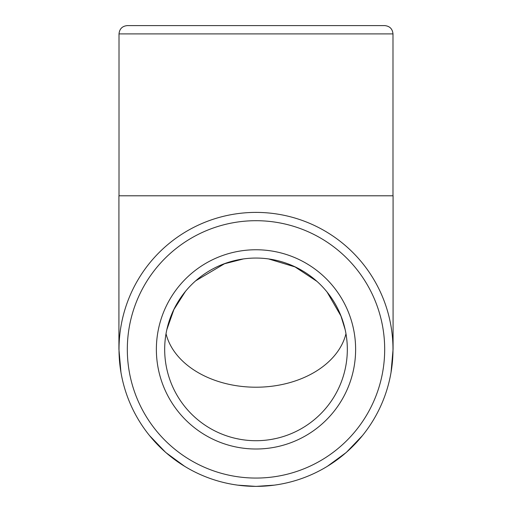<?xml version="1.0" encoding="UTF-8"?>
<svg xmlns="http://www.w3.org/2000/svg" width="512" height="512" viewBox="0 0 512 512"><rect width="100%" height="100%" fill="white"/><g stroke="black" fill="none" stroke-linecap="round" stroke-linejoin="round"><path stroke-width="0.77" d="M392.986 33.901C392.493 28.858 389.728 26.093 384.685 25.6L127.315 25.6C122.272 26.093 119.507 28.858 119.014 33.901L392.986 33.901L392.986 195.795L119.014 195.795L119.014 33.901M355.629 25.6L156.371 25.6M392.986 349.382A136.986 136.986 0 0 0 187.507 230.752A136.986 136.986 0 0 0 187.507 468.019A136.986 136.986 0 0 0 392.986 349.382M156.371 349.382A99.629 99.629 0 0 1 305.811 263.104A99.629 99.629 0 0 1 305.811 435.661A99.629 99.629 0 0 1 156.371 349.382M256 258.061A91.322 91.322 0 0 0 164.678 349.382A91.322 91.322 0 0 0 256.998 440.704A91.322 91.322 0 0 0 347.302 347.392A91.322 91.322 0 0 0 256 258.061M166.029 333.715A91.322 64.576 180 0 0 256 387.213A91.322 64.576 180 0 0 345.971 333.715M384.685 349.382A128.685 128.685 0 0 1 191.661 460.826A128.685 128.685 0 0 1 191.661 237.939A128.685 128.685 0 0 1 384.685 349.382M275.136 438.662L272.154 439.264M239.814 439.264L236.87 438.662M166.822 329.702L173.901 309.51L185.414 291.443M195.686 280.806L224.499 263.75L243.45 258.925M268.557 258.925L295.04 266.925L316.973 281.395M327.091 292.058L340.941 315.987L345.178 329.702M393.082 195.795L393.082 349.203L391.046 372.346M118.918 195.795L118.918 349.203L120.954 372.346M274.291 485.146L256 486.4L237.709 485.146M243.731 485.818L256 486.381L247.258 486.093M184.582 466.278L165.709 452.461L149.523 435.571M268.269 485.818L256 486.381L264.742 486.093M327.418 466.278L346.291 452.461L362.477 435.571"/></g></svg>
